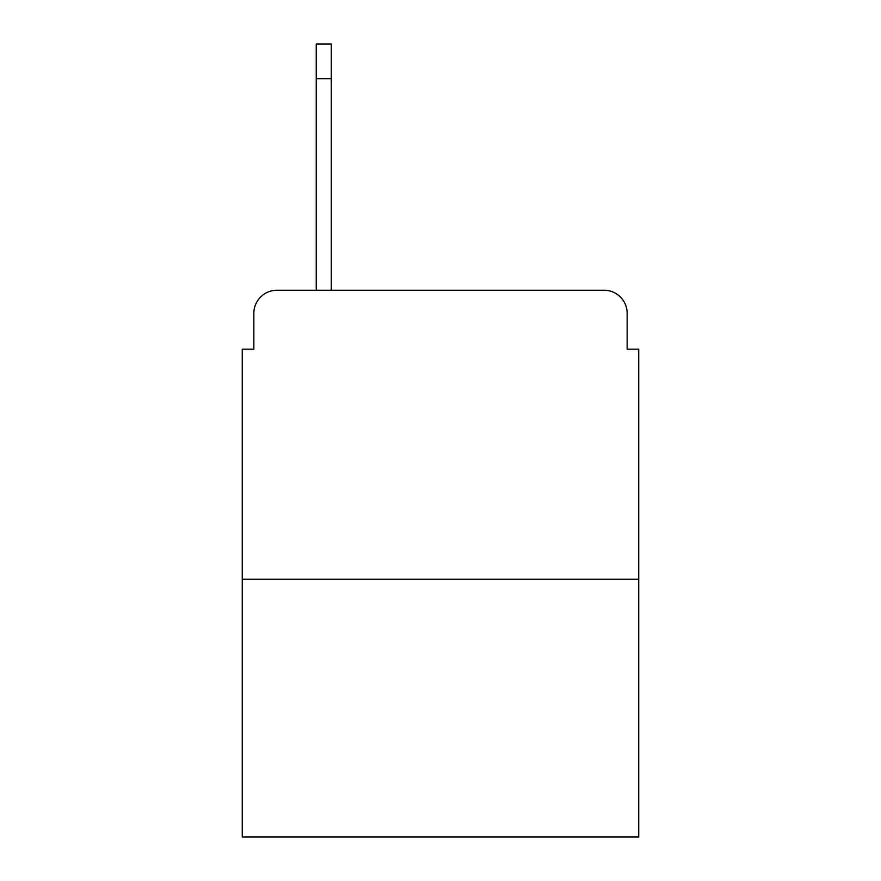 <?xml version="1.0" encoding="UTF-8"?>
<svg xmlns="http://www.w3.org/2000/svg" width="881" height="881" viewBox="0 0 881 881"><rect width="100%" height="100%" fill="white"/><g stroke="black" fill="none" stroke-linecap="round" stroke-linejoin="round"><path stroke-width="1.32" d="M253.838 313.361L253.838 349.184L253.838 313.361A23.115 23.115 0 0 1 276.953 290.245L316.246 290.245L316.246 44.05L331.278 44.05L316.246 44.05M638.725 579.202L242.275 579.202L242.275 836.95L638.725 836.95L638.725 349.184L627.162 349.184L627.162 313.361A23.115 23.115 0 0 0 604.047 290.245L276.953 290.245M242.275 579.202L242.275 349.184L253.838 349.184M331.278 44.05L331.278 290.245L350.341 290.245M530.659 290.245L604.047 290.245M627.162 349.184L627.162 313.361M331.278 78.728L316.246 78.728"/></g></svg>
